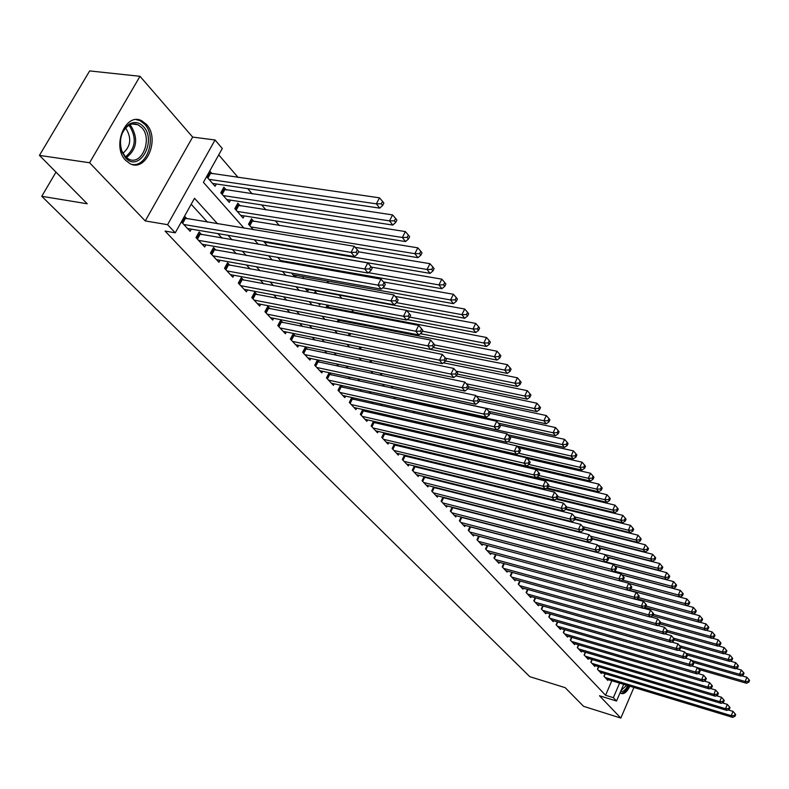 <?xml version="1.0" encoding="UTF-8"?>
<svg xmlns="http://www.w3.org/2000/svg" width="789" height="789" viewBox="0 0 789 789"><rect width="100%" height="100%" fill="white"/><g stroke="black" fill="none" stroke-linecap="round" stroke-linejoin="round"><path stroke-width="1.18" d="M620.115 692.643L621.14 693.442C624.089 694.389 626.999 691.983 629.869 686.213M146.448 124.386L141.744 120.786C125.589 111.811 111.407 146.596 125.698 160.404L130.126 163.718C146.32 172.515 160.335 138.489 146.448 124.386M623.685 684.339L616.515 701.036L599.492 695.76L620.844 718.079L583.594 706.333L565.161 687.663L529.784 676.666L41.758 196.293L87.244 203.779L39.45 155.394L89.65 70.921L140.008 76.296L89.581 162.751L145.245 220.93L167.584 224.678L215.042 139.988L222.291 148.5L203.414 182.338L244.077 228.189M145.245 220.93L192.644 137.079L140.008 76.296M192.644 137.079L215.042 139.988M476.714 455.45L475.678 454.247M466.96 444.089L466.338 443.359M365.287 325.63L364.183 324.348M353.827 312.276L351.559 309.633M341.913 298.4L339.092 295.106M328.885 283.212L326.922 280.933M315.531 267.658L314.476 266.426M279.414 225.585L275.361 220.851M265.982 209.933L261.692 204.933M252.233 193.907L247.687 188.62M238.14 177.495L218.731 154.881M620.844 718.079L633.922 687.446M39.45 155.394L89.581 162.751M605.045 673.688L603.94 676.242L607.786 680.384L608.122 679.625M598.565 666.646L597.431 669.25L601.346 673.461L601.682 672.682M591.977 659.486L590.823 662.139L594.798 666.419L595.143 665.62M585.28 652.217L584.097 654.909L588.14 659.259L588.495 658.45M578.485 644.82L577.272 647.572L581.385 651.99L581.74 651.162M571.571 637.295L570.329 640.106L574.51 644.593L574.875 643.755M564.539 629.652L563.267 632.512L567.518 637.078L567.893 636.23M557.389 621.87L556.087 624.789L560.407 629.435L560.801 628.567M550.12 613.96L548.779 616.939L553.178 621.663L553.582 620.775M542.724 605.913L541.353 608.95L545.83 613.763L546.235 612.856M535.198 597.727L533.798 600.823L538.345 605.715L538.769 604.788M527.545 589.393L526.105 592.559L530.741 597.539L531.165 596.592M519.754 580.911L518.284 584.146L522.989 589.205L523.432 588.239M511.834 572.272L510.315 575.576L515.109 580.734L515.562 579.747M503.767 563.484L502.208 566.857L507.09 572.114L507.554 571.098M495.551 554.539L493.953 557.981L498.924 563.326L499.398 562.301M487.188 545.416L485.541 548.947L490.61 554.391L491.093 553.336M478.667 536.135L476.98 539.735L482.138 545.278L482.641 544.203M469.997 526.667L468.262 530.356L473.508 536.007L474.031 534.903M461.161 517.032L459.376 520.799L464.721 526.559L465.254 525.435M452.156 507.209L450.312 511.065L455.766 516.933L456.318 515.779M442.974 497.188L441.09 501.143L446.643 507.12L447.205 505.936M433.625 486.981L431.682 491.024L437.343 497.119L437.925 495.916M424.087 476.566L422.085 480.708L427.865 486.921L428.457 485.689M414.373 465.954L412.302 470.195L418.2 476.526L418.811 475.264M404.461 455.115L402.321 459.464L408.337 465.924L408.968 464.632M394.342 444.059L392.143 448.517L398.277 455.115L398.928 453.783M384.026 432.776L381.758 437.353L388.02 444.079L388.691 442.718M373.503 421.267L371.155 425.952L377.546 432.816L378.237 431.425M362.762 409.501L360.336 414.324L366.855 421.326L367.575 419.896M351.795 397.498L349.29 402.439L355.947 409.599L356.687 408.13M340.592 385.229L338.008 390.308L344.803 397.617L345.572 396.108M331.173 374.923L329.141 372.733L326.478 377.921L333.431 385.387L334.22 383.829M319.476 362.269L317.405 360.031L314.712 365.258L321.804 372.881L322.622 371.294M307.532 349.34L305.412 347.042L302.67 352.318L309.929 360.109L310.777 358.472M295.323 336.114L293.163 333.777L290.372 339.092L297.788 347.061L298.666 345.375M282.837 322.602L280.628 320.206L277.797 325.571L285.381 333.717L286.289 331.982M270.075 308.785L267.806 306.329L264.936 311.744L272.688 320.078L273.635 318.292M257.017 294.642L254.699 292.137L251.78 297.591L259.709 306.122L260.686 304.278M243.653 280.184L241.286 277.62L238.317 283.123L246.434 291.841L247.45 289.948M229.984 265.38L227.557 262.757L224.54 268.299L232.844 277.235L233.899 275.282M215.989 250.221L213.503 247.539L210.436 253.141L218.938 262.283L220.032 260.262M201.659 234.708L199.114 231.956L195.988 237.607L204.696 246.967L205.84 244.886M212.083 173.748L209.716 171.045M226.335 190.031L223.869 187.21L220.792 192.763L229.254 202.359L230.477 200.14M240.25 205.939L237.834 203.177L234.816 208.681L243.081 218.06L244.255 215.91M253.841 221.472L251.484 218.78L248.515 224.234L253.338 229.707M303.933 278.714L303.045 277.708L302.641 278.478M317.129 293.804L315.225 291.624L314.357 293.291M329.2 307.602L327.149 305.244L325.847 307.74M340.818 320.876L339.704 319.594M443.98 438.773L443.349 438.053M453.882 450.095L452.827 448.892M206.59 176.637L215.091 186.283L216.364 183.995M263.536 241.286L267.609 245.902M277.708 257.372L281.525 261.701M283.231 262.007L283.734 261.06M291.526 273.063L295.106 277.126M295.382 277.176L296.309 275.43M305.018 288.37L307.631 291.348L308.607 289.494M318.184 303.321L319.693 305.037L320.373 303.735M331.045 317.918L331.705 318.046M337.11 321.853L338.402 319.348M348.156 335.631L349.349 333.323M358.995 349.103L360.08 346.963M370.613 360.287L369.794 361.914L370.209 362.378M380.939 373.315L380.545 374.114L381.748 375.485M391.078 386.048L393.04 388.306M402.252 398.77L404.086 400.851M413.219 411.217L414.896 413.12M423.949 423.397L425.478 425.133M434.453 435.321L435.834 436.899M437.274 437.224L437.53 436.712M444.74 446.998L445.982 448.408M442.55 438.447L442.807 437.925M446.406 448.507L446.89 447.501M454.799 458.429L455.519 459.237L455.795 458.665M451.564 449.72L452.058 448.714M460.421 460.756L460.855 459.859M469.12 471.575L469.494 470.786L469.12 471.575M477.67 482.168L477.996 481.477M486.063 492.553L486.34 491.961M494.318 502.731L494.555 502.228M217.616 223.849L194.518 198.286L175.247 232.824L165.079 231.078L605.567 695.267L611.83 680.749M462.916 502.692L462.384 502.11M453.685 492.553L453.034 491.843M444.266 482.207L443.507 481.369M434.66 471.654L433.782 470.688M424.867 460.894L423.851 459.79M414.866 449.917L413.732 448.665M404.668 438.714L403.396 437.313M394.263 427.283L392.843 425.725M383.632 415.606L382.063 413.89M372.783 403.692L371.057 401.798M361.697 391.512L359.814 389.45M350.375 379.075L348.324 376.836M338.797 366.372L336.578 363.936M326.971 353.383L324.575 350.75M314.89 340.108L312.296 337.268M302.522 326.528L299.741 323.47M289.879 312.641L286.9 309.357M276.949 298.439L273.744 294.918M263.713 283.902L260.291 280.134M250.162 269.019L246.513 265.005M236.296 253.782L232.39 249.502M222.084 238.179L217.932 233.623M207.527 222.192L191.194 204.243M181.362 221.877L190.11 231.285L191.303 229.135M186.983 218.819L184.537 216.176M342.613 387.31L340.71 385.259M353.817 399.441L352.072 397.557M364.784 411.316L363.196 409.609M375.534 422.953L374.094 421.395M386.058 434.354L384.766 432.954M396.374 445.519L395.22 444.266M406.483 456.466L405.457 455.361M416.395 467.196L415.497 466.22M426.109 477.71L425.34 476.881M435.636 488.026L434.986 487.326M444.986 498.145L444.444 497.563M55.989 172.13L41.758 196.293M616.515 701.036L613.349 697.673L619.612 683.106M605.567 695.267L613.349 697.673M175.247 232.824L167.584 224.678M254.314 239.738L258.397 244.343M268.546 255.784L272.383 260.104M282.432 271.436L286.022 275.489M295.974 286.713L299.347 290.5M309.209 301.625L312.345 305.175M322.119 316.192L325.058 319.496M334.743 330.423L337.475 333.5M347.071 344.32L349.606 347.19M359.123 357.91L361.48 360.563M370.899 371.195L373.079 373.651M382.418 384.184L384.43 386.442M393.691 396.887L395.536 398.968M404.718 409.313L406.394 411.217M415.497 421.484L417.036 423.21M426.06 433.388L427.451 434.956M436.396 445.045L437.648 446.456M446.515 456.456L447.639 457.719M456.436 467.64L457.423 468.755M466.151 478.588L467.009 479.564M475.668 489.318L476.408 490.166M484.988 499.841L485.62 500.551M494.131 510.148L494.654 510.739M471.704 504.921L471.171 504.329M462.522 494.762L461.881 494.052M453.162 484.407L452.403 483.568M443.615 473.844L442.728 472.877M433.871 463.074L432.865 461.959M423.93 452.077L422.796 450.825M413.791 440.854L412.519 439.453M403.435 429.403L402.025 427.845M392.863 417.716L391.305 415.99M382.073 405.773L380.367 403.879M371.047 393.573L369.183 391.512M359.784 381.117L357.752 378.868M348.274 368.384L346.065 365.938M336.508 355.366L334.122 352.722M324.486 342.061L321.912 339.211M312.178 328.461L309.416 325.393M299.603 314.535L296.625 311.251M286.732 300.293L283.537 296.772M273.556 285.726L270.144 281.959M260.064 270.805L256.425 266.781M246.257 255.528L242.381 251.237M232.114 239.876L227.982 235.309M183.807 224.51L351.075 252.401L354.517 256.583L187.526 228.504M183.541 217.951L354.271 246.276L351.075 252.401L356.076 252.322L357.447 253.999L358.719 251.553L357.348 249.876L356.076 252.322M357.348 249.876L354.271 246.276M354.517 256.583L357.447 253.999M212.576 183.433L379.687 208.138L376.363 203.838L379.489 197.832L208.661 172.939M381.304 203.769L382.635 205.485L383.878 203.089L382.557 201.363L381.304 203.769L376.363 203.838L208.977 179.34M382.635 205.485L379.687 208.138M379.489 197.832L382.557 201.363M125.471 157.731L121.881 151.774C118.636 139.831 121.131 130.609 129.366 124.1C134.515 121.368 139.199 122.196 143.43 126.585C157.465 141.034 139.002 173.373 125.471 157.731M141.754 127.601L137.996 124.741L135.392 123.932L132.019 124.021L128.725 125.313C121.102 131.339 118.794 139.87 121.802 150.906L125.126 156.429L128.706 159.102C141.675 166.154 152.918 138.874 141.754 127.601M125.421 128.104L126.171 128.854C131.802 138.361 130.708 146.507 122.897 153.303M131.753 164.359C147.168 167.85 157.169 136.892 144.752 124.287L140.077 120.717L136.28 119.642M620.805 693.245C623.547 693.344 626.16 690.868 628.626 685.838M627.827 685.592C625.45 690.109 623.063 692.032 620.667 691.381M621.051 690.474L626.653 685.246M198.542 240.349L364.686 268.98L368.029 273.053L202.171 244.255M198.098 233.781L367.812 262.915L364.686 268.98L369.617 268.901L370.948 270.538L372.201 268.112L370.869 266.475L369.617 268.901M370.869 266.475L367.812 262.915M368.029 273.053L370.948 270.538M212.922 255.814L377.951 285.135L381.205 289.109L216.472 259.63M212.527 249.324L381.018 279.128L377.951 285.135L382.813 285.056L384.115 286.654L385.338 284.247L384.036 282.649L382.813 285.056M384.036 282.649L381.018 279.128M381.205 289.109L384.115 286.654M226.976 270.923L390.871 300.895L394.056 304.771L230.437 274.641M226.611 264.493L393.898 294.938L390.871 300.895L395.674 300.806L396.946 302.365L398.149 299.978L396.887 298.429L395.674 300.806M396.887 298.429L393.898 294.938M394.056 304.771L396.946 302.365M240.694 285.677L403.485 316.261L406.591 320.038L244.077 289.307M240.369 279.316L406.453 310.363L403.485 316.261L408.229 316.172L409.461 317.691L410.645 315.334L409.412 313.815L408.229 316.172M409.412 313.815L406.453 310.363M406.591 320.038L409.461 317.691M226.798 199.578L392.754 225.062L389.519 220.871L392.587 214.924L222.784 189.163M394.392 220.802L395.683 222.478L396.906 220.101L395.624 218.415L394.392 220.802L389.519 220.871L223.277 195.573M395.683 222.478L392.754 225.062M392.587 214.924L395.624 218.415M240.684 215.338L405.497 241.562L402.341 237.479L405.359 231.581L236.799 205.091M407.154 237.41L408.416 239.047L409.619 236.69L408.357 235.043L407.154 237.41L402.341 237.479L237.242 211.432M408.416 239.047L405.497 241.562M405.359 231.581L408.357 235.043M355.178 247.342L417.923 257.668L414.846 253.673L417.815 247.835L250.478 220.634M419.6 253.604L420.823 255.202L422.007 252.865L420.784 251.267L419.6 253.604L414.846 253.673L250.882 226.916M420.823 255.202L417.923 257.668M417.815 247.835L420.784 251.267M267.501 245.783L430.054 273.369L427.046 269.473L429.966 263.694L358.571 251.839M431.741 269.404L432.934 270.962L434.098 268.645L432.905 267.086L431.741 269.404L427.046 269.473L264.216 242.055M432.934 270.962L430.054 273.369M429.966 263.694L432.905 267.086M254.107 300.096L415.783 331.242L418.811 334.94L257.411 303.647M253.811 293.794L418.703 325.403L415.783 331.242L420.468 331.163L421.671 332.642L422.835 330.305L421.632 328.826L420.468 331.163M421.632 328.826L418.703 325.403M418.811 334.94L421.671 332.642M280.45 260.488L441.879 288.695L438.95 284.898L441.82 279.158L371.382 267.106M443.586 284.819L444.759 286.338L445.893 284.05L444.73 282.521L443.586 284.819L438.95 284.898L368.483 272.669M444.759 286.338L441.879 288.695M441.82 279.158L444.73 282.521M445.489 360.938L507.288 373.404L504.743 370.11L507.347 364.666L270.44 317.651M433.595 347.229L434.739 344.921L433.555 343.471L432.411 345.789L433.595 347.229L430.745 349.478L427.786 345.878L430.666 340.089L266.948 307.947M267.205 314.18L427.786 345.878L432.411 345.789M433.555 343.471L430.666 340.089M293.113 274.858L453.428 303.657L450.568 299.948L453.389 294.267L383.434 281.949M455.145 299.869L456.289 301.349L457.413 299.08L456.279 297.591L455.145 299.869L450.568 299.948L382.714 287.837M456.289 301.349L453.428 303.657M453.389 294.267L456.279 297.591M280.016 327.958L439.512 360.159L442.392 363.67L283.182 331.35M279.789 321.784L442.333 354.419L439.512 360.159L444.079 360.07L445.223 361.47L446.357 359.182L445.203 357.772L444.079 360.07M445.203 357.772L442.333 354.419M442.392 363.67L445.223 361.47M305.491 288.912L464.711 318.263L461.92 314.643L464.691 309.012L395.181 296.437M466.437 314.564L467.552 316.014L468.656 313.756L467.552 312.306L466.437 314.564L461.92 314.643L396.571 302.67M467.552 316.014L464.711 318.263M464.691 309.012L467.552 312.306M292.551 341.43L450.953 374.094L453.774 377.536L295.638 344.744M292.354 335.315L453.734 368.414L450.953 374.094L455.46 374.006L456.584 375.386L457.699 373.108L456.575 371.737L455.46 374.006M456.575 371.737L453.734 368.414M453.774 377.536L456.584 375.386M407.154 319.575L475.728 332.524L472.996 328.993L475.728 323.411L406.66 310.6M477.463 328.914L478.558 330.325L479.643 328.096L478.558 326.676L477.463 328.914L472.996 328.993L409.747 317.119M478.558 330.325L475.728 332.524M475.728 323.411L478.558 326.676M304.801 354.606L462.127 387.715L464.889 391.068L307.818 357.851M304.633 348.551L464.859 382.083L462.127 387.715L466.585 387.626L467.68 388.967L468.774 386.718L467.68 385.377L466.585 387.626M467.68 385.377L464.859 382.083M464.889 391.068L467.68 388.967M420.369 333.688L486.488 346.47L483.825 343.018L486.507 337.485L326.301 306.862M488.233 342.929L489.298 344.32L490.373 342.101L489.308 340.72L488.233 342.929L483.825 343.018L422.391 331.202M489.298 344.32L486.488 346.47M486.507 337.485L489.308 340.72M316.784 367.487L473.055 401.019L475.737 404.303L319.742 370.672M316.645 361.5L475.737 395.447L473.055 401.019L477.453 400.93L478.528 402.242L479.604 400.013L478.528 398.701L477.453 400.93M478.528 398.701L475.737 395.447M475.737 404.303L478.528 402.242M433.26 347.495L497.011 360.09L494.407 356.717L497.05 351.233L337.988 320.156M498.766 356.628L499.802 357.979L500.857 355.79L499.822 354.439L498.766 356.628L494.407 356.717L434.7 344.98M499.802 357.979L497.011 360.09M497.05 351.233L499.822 354.439M328.52 380.101L483.726 414.028L486.349 417.233L331.41 383.217M328.402 374.173L486.369 408.495L483.726 414.028L488.075 413.939L489.121 415.221L490.176 413.002L489.131 411.72L488.075 413.939M489.131 411.72L486.369 408.495M486.349 417.233L489.121 415.221M509.053 370.021L510.069 371.343L511.104 369.173L510.098 367.842L509.053 370.021L504.743 370.11L445.578 358.236M510.069 371.343L507.288 373.404M507.347 364.666L510.098 367.842M340 392.449L494.151 426.741L496.725 429.867L342.83 395.496M339.911 386.58L496.764 421.257L494.151 426.741L498.451 426.642L499.476 427.904L500.522 425.705L499.496 424.452L498.451 426.642M499.496 424.452L496.764 421.257M496.725 429.867L499.476 427.904M457.235 374.065L517.347 386.432L514.852 383.198L517.416 377.813L443.477 362.832M519.113 383.119L520.109 384.411L521.135 382.251L520.138 380.959L519.113 383.119L514.852 383.198L456.091 371.165M520.109 384.411L517.347 386.432M517.416 377.813L520.138 380.959M468.686 386.896L527.18 399.165L524.734 396.009L527.259 390.663L455.884 375.919M528.955 395.92L529.922 397.183L530.928 395.042L529.961 393.78L528.955 395.92L524.734 396.009L466.348 383.819M529.922 397.183L527.18 399.165M527.259 390.663L529.961 393.78M479.002 399.283L536.796 411.621L534.409 408.534L536.895 403.228L467.818 388.701M538.581 408.446L539.528 409.678L540.524 407.558L539.568 406.325L538.581 408.446L534.409 408.534L476.388 396.196M539.528 409.678L536.796 411.621M536.895 403.228L539.568 406.325M351.243 404.54L504.349 439.167L506.863 442.234L354.014 407.518M351.174 398.721L506.923 433.733L504.349 439.167L508.609 439.069L509.605 440.301L510.631 438.122L509.635 436.899L508.609 439.069M509.635 436.899L506.923 433.733M506.863 442.234L509.605 440.301M362.25 416.375L514.329 451.318L516.785 454.316L364.962 419.294M362.2 410.615L516.854 445.933L514.329 451.318L518.531 451.229L519.517 452.422L520.523 450.272L519.547 449.069L518.531 451.229M519.547 449.069L516.854 445.933M516.785 454.316L519.517 452.422M373.029 427.963L524.083 463.212L526.49 466.141L375.692 430.824M373 422.263L526.579 457.867L524.083 463.212L528.245 463.113L529.202 464.287L530.198 462.157L529.241 460.983L528.245 463.113M529.241 460.983L526.579 457.867M526.49 466.141L529.202 464.287M488.815 411.345L546.205 423.811L543.877 420.784L546.323 415.537L479.061 401.128M547.99 420.695L548.927 421.908L549.903 419.807L548.976 418.594L547.99 420.695L543.877 420.784L392.892 388.139M548.927 421.908L546.205 423.811M546.323 415.537L548.976 418.594M383.592 439.325L533.63 474.85L535.987 477.72L386.196 442.126M383.582 433.664L536.086 469.554L533.63 474.85L537.743 474.751L538.69 475.905L539.666 473.785L538.729 472.631L537.743 474.751M538.729 472.631L536.086 469.554M535.987 477.72L538.69 475.905M498.382 423.151L555.417 435.745L553.128 432.786L555.545 427.569L490.038 413.308M557.212 432.688L558.119 433.881L559.085 431.79L558.168 430.607L557.212 432.688L553.128 432.786L403.169 399.816M558.119 433.881L555.417 435.745M555.545 427.569L558.168 430.607M393.938 450.45L542.98 486.231L545.288 489.042L396.502 453.202M393.958 444.848L545.396 480.984L542.98 486.231L547.043 486.142L547.97 487.267L548.927 485.166L548.01 484.032L547.043 486.142M548.01 484.032L545.396 480.984M545.288 489.042L547.97 487.267M507.761 434.709L564.431 447.422L562.202 444.523L564.579 439.355L499.989 425.064M566.226 444.434L567.123 445.598L568.07 443.526L567.183 442.363L566.226 444.434L562.202 444.523L413.249 411.247M567.123 445.598L564.431 447.422M564.579 439.355L567.183 442.363M404.086 461.358L552.132 497.386L554.391 500.127L406.591 464.05M404.116 455.805L554.509 492.178L552.132 497.386L556.146 497.287L557.054 498.382L558.001 496.301L557.103 495.206L556.146 497.287M557.103 495.206L554.509 492.178M554.391 500.127L557.054 498.382M516.943 446.032L573.268 458.853L571.078 456.022L573.425 450.894L509.27 436.475M575.063 455.924L575.931 457.068L576.867 455.016L576 453.872L575.063 455.924L571.078 456.022L507.702 441.643M575.931 457.068L573.268 458.853M573.425 450.894L576 453.872M414.028 472.049L561.087 508.294L563.297 510.986L416.484 474.692M414.077 466.546L563.435 503.135L561.087 508.294L565.062 508.195L565.95 509.28L566.887 507.219L566.009 506.134L565.062 508.195M566.009 506.134L563.435 503.135M563.297 510.986L565.95 509.28M435.203 436.169L581.907 470.057L579.767 467.275L582.085 462.196L518.324 447.649M583.712 467.187L584.57 468.301L585.487 466.269L584.639 465.155L583.712 467.187L579.767 467.275L518.452 453.162M584.57 468.301L581.907 470.057M582.085 462.196L584.639 465.155M423.782 482.533L569.855 518.984L572.025 521.628L426.188 485.117M423.841 477.079L572.173 513.866L569.855 518.984L573.8 518.886L574.658 519.941L575.585 517.9L574.717 516.844L573.8 518.886M574.717 516.844L572.173 513.866M572.025 521.628L574.658 519.941M526.579 466.082L590.379 481.024L588.278 478.302L590.566 473.262L527.2 458.606M592.184 478.213L593.022 479.298L593.93 477.286L593.091 476.191L592.184 478.213L588.278 478.302L528.955 464.455M593.022 479.298L590.379 481.024M590.566 473.262L593.091 476.191M433.339 492.809L578.455 529.458L580.576 532.042L435.696 495.344M433.417 487.405L580.743 524.379L578.455 529.458L582.351 529.36L583.189 530.395L584.107 528.364L583.258 527.328L582.351 529.36M583.258 527.328L580.743 524.379M580.576 532.042L583.189 530.395M536.895 477.108L598.683 491.774L596.622 489.111L598.871 484.111L451.673 449.503M600.488 489.012L601.307 490.087L602.204 488.085L601.386 487.01L600.488 489.012L596.622 489.111L538.897 475.451M601.307 490.087L598.683 491.774M598.871 484.111L601.386 487.01M442.718 502.889L586.878 539.715L588.949 542.25L445.035 505.384M442.816 497.534L589.127 534.686L586.878 539.715L590.724 539.617L591.553 540.633L592.46 538.621L591.632 537.605L590.724 539.617M591.632 537.605L589.127 534.686M588.949 542.25L591.553 540.633M546.974 487.927L606.81 502.307L604.798 499.693L607.017 494.733L460.825 459.928M608.615 499.605L609.424 500.65L610.311 498.668L609.502 497.612L608.615 499.605L604.798 499.693L548.454 486.192M609.424 500.65L606.81 502.307M607.017 494.733L609.502 497.612M451.91 512.781L595.123 549.775L597.165 552.251L454.188 515.227M450.322 511.065L452.028 507.475L597.352 544.775L595.123 549.775L598.94 549.677L599.748 550.673L600.636 548.671L599.827 547.674L598.94 549.677M599.827 547.674L597.352 544.775M597.165 552.251L599.748 550.673M460.944 522.486L603.21 559.628L605.212 562.064L463.173 524.882M461.062 517.229L605.41 554.677L603.21 559.628L606.988 559.529L607.786 560.506L608.664 558.523L607.865 557.547L606.988 559.529M607.865 557.547L605.41 554.677M605.212 562.064L607.786 560.506M469.8 532.013L611.14 569.293L613.102 571.68L471.99 534.36M469.938 526.796L613.309 564.372L611.14 569.293L614.878 569.194L615.667 570.151L616.525 568.179L615.745 567.222L614.878 569.194M615.745 567.222L613.309 564.372M613.102 571.68L615.667 570.151M556.827 498.53L614.789 512.633L612.806 510.069L614.996 505.147L546.027 488.549M616.594 509.98L617.383 511.006L618.251 509.033L617.471 508.008L616.594 509.98L612.806 510.069L557.813 496.725M617.383 511.006L614.789 512.633M614.996 505.147L617.471 508.008M566.137 508.856L622.6 522.752L620.657 520.247L622.827 515.365L555.989 499.082M624.405 520.148L625.184 521.154L626.042 519.201L625.273 518.195L624.405 520.148L620.657 520.247L566.709 506.992M625.184 521.154L622.6 522.752M622.827 515.365L625.273 518.195M575.112 518.945L630.263 532.683L628.36 530.218L630.5 525.375L565.743 509.408M632.068 530.129L632.827 531.115L633.685 529.172L632.926 528.186L632.068 530.129L628.36 530.218L574.777 516.913M632.827 531.115L630.263 532.683M630.5 525.375L632.926 528.186M478.489 541.362L618.921 578.761L620.835 581.108L480.639 543.67M478.647 536.185L621.061 573.889L618.921 578.761L622.62 578.662L623.389 579.599L624.237 577.656L623.478 576.71L622.62 578.662M623.478 576.71L621.061 573.889M620.835 581.108L623.389 579.599M583.89 528.847L637.778 542.418L635.914 540.001L638.025 535.198L574.885 519.458M639.593 539.903L640.333 540.879L641.171 538.956L640.431 537.98L639.593 539.903L635.914 540.001L582.657 526.628M640.333 540.879L637.778 542.418M638.025 535.198L640.431 537.98M487.03 550.535L626.545 588.061L628.429 590.35L489.131 552.803M487.286 545.446L628.655 583.219L626.545 588.061L630.204 587.953L630.963 588.88L631.802 586.947L631.052 586.02L630.204 587.953M631.052 586.02L628.655 583.219M628.429 590.35L630.963 588.88M592.391 538.532L645.155 551.965L643.321 549.598L645.402 544.824L583.692 529.281M646.96 549.499L647.69 550.456L648.519 548.542L647.789 547.596L646.96 549.499L643.321 549.598L590.389 536.155M647.69 550.456L645.155 551.965M645.402 544.824L647.789 547.596M495.403 559.549L634.021 597.174L635.875 599.423L497.474 561.778M628.488 590.32L636.112 592.371L634.021 597.174L637.65 597.076L638.39 597.973L639.218 596.06L638.488 595.153L637.65 597.076M638.488 595.153L636.112 592.371M635.875 599.423L638.39 597.973M599.975 547.862L652.385 561.334L650.59 559.006L652.651 554.282L592.322 538.917M654.189 558.918L654.909 559.845L655.728 557.951L655.018 557.024L654.189 558.918L650.59 559.006L597.983 545.515M654.909 559.845L652.385 561.334M652.651 554.282L655.018 557.024M503.638 568.396L641.368 606.12L643.173 608.329L505.67 570.585M636.023 599.344L643.42 601.356L641.368 606.12L644.958 606.011L645.678 606.899L646.507 604.995L645.777 604.108L644.958 606.011M645.777 604.108L643.42 601.356M643.173 608.329L645.678 606.899M607.402 557.004L659.486 570.526L657.73 568.248L659.752 563.553L600.301 548.256M661.29 568.149L661.991 569.066L662.799 567.192L662.099 566.275L661.29 568.149L657.73 568.248L605.429 554.697M661.991 569.066L659.486 570.526M659.752 563.553L662.099 566.275M511.716 577.084L648.568 614.887L650.343 617.057L513.718 579.234M643.41 608.191L650.6 610.163L648.568 614.887L652.128 614.789L652.838 615.657L653.647 613.773L652.937 612.905L652.128 614.789M652.937 612.905L650.6 610.163M650.343 617.057L652.838 615.657M519.665 585.625L655.639 623.507L657.385 625.638L521.628 587.736M650.659 616.88L657.641 618.813L655.639 623.507L659.16 623.409L659.86 624.257L660.659 622.383L659.959 621.525L659.16 623.409M659.959 621.525L657.641 618.813M657.385 625.638L659.86 624.257M527.466 594.018L662.573 631.959L664.289 634.05L529.389 596.089M657.779 625.411L664.555 627.304L662.573 631.959L666.064 631.861L666.754 632.699L667.543 630.835L666.863 629.997L666.064 631.861M666.863 629.997L664.555 627.304M664.289 634.05L666.754 632.699M614.68 565.979L666.458 579.55L664.723 577.311L666.725 572.656L607.658 557.31M668.253 577.223L668.944 578.12L669.743 576.256L669.062 575.359L668.253 577.223L664.723 577.311L605.577 561.837M668.944 578.12L666.458 579.55M666.725 572.656L669.062 575.359M621.831 574.786L673.293 588.416L671.597 586.217L673.579 581.592L614.858 566.186M675.098 586.119L675.769 586.996L676.558 585.152L675.887 584.264L675.098 586.119L671.597 586.217L614.158 571.049M675.769 586.996L673.293 588.416M673.579 581.592L675.887 584.264M628.853 583.446L680.01 597.105L678.343 594.945L680.296 590.359L621.929 574.905M681.804 594.857L682.475 595.715L683.254 593.88L682.593 593.022L681.804 594.857L678.343 594.945L622.57 580.083M682.475 595.715L680.01 597.105M680.296 590.359L682.593 593.022M535.129 602.254L669.388 640.264L671.074 642.315L537.023 604.295M664.762 633.794L671.35 635.638L669.388 640.264L672.849 640.165L673.52 640.984L674.299 639.139L673.628 638.311L672.849 640.165M673.628 638.311L671.35 635.638M671.074 642.315L673.52 640.984M628.872 590.093L686.608 605.646L684.97 603.526L686.903 598.969L628.872 583.475M688.402 603.437L689.053 604.285L689.823 602.461L689.172 601.612L688.402 603.437L684.97 603.526L630.806 588.969M689.053 604.285L686.608 605.646M686.903 598.969L689.172 601.612M542.664 610.361L676.074 648.41L677.731 650.432L544.528 612.363M671.617 642.019L678.017 643.824L676.074 648.41L679.507 648.311L680.167 649.12L680.937 647.286L680.276 646.477L679.507 648.311M680.276 646.477L678.017 643.824M677.731 650.432L680.167 649.12M636.97 598.792L693.077 614.039L691.47 611.958L693.383 607.431L686.657 605.617M694.872 611.86L695.513 612.698L696.273 610.883L695.642 610.045L694.872 611.86L691.47 611.958L638.548 597.608M695.513 612.698L693.077 614.039M693.383 607.431L695.642 610.045M550.071 618.32L682.643 656.418L684.27 658.401L551.905 620.292M678.353 650.097L684.556 651.872L682.643 656.418L686.045 656.32L686.686 657.109L687.456 655.294L686.805 654.495L686.045 656.32M686.805 654.495L684.556 651.872M684.27 658.401L686.686 657.109M644.909 607.343L699.439 622.274L697.861 620.233L699.744 615.745L693.215 613.96M701.234 620.134L701.865 620.953L702.614 619.158L701.983 618.339L701.234 620.134L697.861 620.233L646.043 606.06M701.865 620.953L699.439 622.274M699.744 615.745L701.983 618.339M557.35 626.15L689.103 664.279L690.7 666.232L559.154 628.083M684.96 658.036L690.996 659.772L689.103 664.279L692.466 664.18L693.107 664.959L693.856 663.154L693.225 662.375L692.466 664.18M693.225 662.375L690.996 659.772M690.7 666.232L693.107 664.959M652.7 615.736L705.691 630.372L704.143 628.36L706.007 623.902L699.646 622.166M707.477 628.261L708.098 629.07L708.847 627.285L708.226 626.486L707.477 628.261L704.143 628.36L653.391 614.375M708.098 629.07L705.691 630.372M706.007 623.902L708.226 626.486M564.51 633.853L695.444 672.011L697.012 673.924L566.285 635.756M691.45 665.827L697.308 667.524L695.444 672.011L698.778 671.912L699.399 672.672L700.149 670.887L699.527 670.117L698.778 671.912M699.527 670.117L697.308 667.524M697.012 673.924L699.399 672.672M660.008 623.902L711.836 638.321L710.307 636.348L712.151 631.93L705.968 630.224M713.621 636.25L714.223 637.048L714.962 635.273L714.351 634.484L713.621 636.25L710.307 636.348L660.59 622.541M714.223 637.048L711.836 638.321M712.151 631.93L714.351 634.484M571.552 641.418L701.677 679.605L703.216 681.479L573.287 643.291M697.831 673.49L703.522 675.147L701.677 679.605L704.981 679.497L705.593 680.256L706.333 678.471L705.721 677.721L704.981 679.497M705.721 677.721L703.522 675.147M703.216 681.479L705.593 680.256M667.09 631.9L717.872 646.142L716.373 644.199L718.187 639.81L712.181 638.133M719.647 644.1L720.249 644.879L720.978 643.124L720.377 642.345L719.647 644.1L716.373 644.199L667.228 630.45M720.249 644.879L717.872 646.142M718.187 639.81L720.377 642.345M578.475 648.864L707.792 687.061L709.311 688.905L580.191 650.708M704.104 681.025L709.627 682.643L707.792 687.061L711.076 686.963L711.678 687.702L712.408 685.937L711.806 685.197L711.076 686.963M711.806 685.197L709.627 682.643M709.311 688.905L711.678 687.702M674.033 639.771L723.799 653.825L722.329 651.921L724.124 647.552L718.286 645.915M725.584 651.822L726.166 652.582L726.886 650.846L726.304 650.077L725.584 651.822L722.329 651.921L673.49 638.143M726.166 652.582L723.799 653.825M724.124 647.552L726.304 650.077M585.28 656.192L713.818 694.399L715.298 696.214L586.967 657.996M710.258 688.422L715.623 690.01L713.818 694.399L717.063 694.3L717.655 695.02L718.375 693.265L717.783 692.545L717.063 694.3M717.783 692.545L715.623 690.01M715.298 696.214L717.655 695.02M680.848 647.503L729.628 661.379L728.178 659.505L729.963 655.176L724.292 653.568M731.403 659.407L731.985 660.156L732.695 658.43L732.123 657.671L731.403 659.407L728.178 659.505L679.625 645.718M731.985 660.156L729.628 661.379M729.963 655.176L732.123 657.671M591.987 663.391L719.726 701.608L721.195 703.384L593.644 665.176M716.313 695.701L721.521 697.249L719.726 701.608L722.951 701.51L723.533 702.22L724.243 700.474L723.661 699.764L722.951 701.51M723.661 699.764L721.521 697.249M721.195 703.384L723.533 702.22M687.229 655.018L735.368 668.806L733.938 666.961L735.703 662.661L730.19 661.093M737.133 666.863L737.705 667.602L738.405 665.886L737.843 665.147L737.133 666.863L733.938 666.961L685.661 653.154M737.705 667.602L735.368 668.806M735.703 662.661L737.843 665.147M598.575 670.482L725.545 708.69L726.985 710.445L600.212 672.238M722.26 702.861L727.31 704.37L725.545 708.69L728.74 708.591L729.312 709.291L730.012 707.565L729.44 706.865L728.74 708.591M729.44 706.865L727.31 704.37M726.985 710.445L729.312 709.291M693.166 662.316L740.999 676.104L739.599 674.289L741.344 670.019L735.979 668.49M742.774 674.201L743.327 674.92L744.027 673.214L743.465 672.484L742.774 674.201L739.599 674.289L691.598 660.472M743.327 674.92L740.999 676.104M741.344 670.019L743.465 672.484M605.064 677.455L731.265 715.662L732.685 717.388L606.672 679.181M728.109 709.893L733.011 711.372L731.265 715.662L734.431 715.564L734.993 716.254L735.693 714.538L735.131 713.848L734.431 715.564M735.131 713.848L733.011 711.372M732.685 717.388L734.993 716.254M698.985 669.486L746.542 683.284L745.171 681.499L746.897 677.258L741.68 675.759M748.307 681.41L748.86 682.12L749.55 680.424L748.998 679.714L748.307 681.41L745.171 681.499L697.437 667.672M748.86 682.12L746.542 683.284M746.897 677.258L748.998 679.714M182.081 222.656L184.498 218.306M182.703 223.317L185.366 218.553M210.466 173.521L207.901 178.117M209.608 173.284L207.3 177.436M129.682 124.81L131.191 126.24C138.42 138.815 136.813 149.279 126.378 157.613M125.49 156.814C135.402 148.648 136.882 138.568 129.919 126.575L128.656 125.352M196.816 238.495L199.203 234.195M197.437 239.166L200.051 234.441M211.205 253.969L213.543 249.709M211.827 254.63L214.391 249.945M225.26 269.079L227.557 264.848M225.871 269.739L228.396 265.094M238.988 283.843L241.247 279.651M239.6 284.494L242.085 279.888M224.727 189.794L222.202 194.36M223.879 189.567L221.601 193.68M238.653 205.692L236.167 210.219M237.805 205.465L235.576 209.539M252.253 221.216L249.817 225.703M251.415 220.989L249.216 225.033M252.401 298.262L254.62 294.1M253.003 298.913L255.449 294.346M265.508 312.355L267.698 308.233M266.11 313.006L268.516 308.479M278.32 326.133L280.48 322.05M278.921 326.784L281.288 322.297M290.855 339.615L292.975 335.562M291.457 340.256L293.784 335.808M303.114 352.791L305.205 348.777M303.716 353.433L306.004 349.014M327.672 307.315L327.307 308.016M326.873 307.079L326.468 307.858M315.107 365.692L317.168 361.707M315.699 366.323L317.957 361.944M339.3 320.581L338.501 322.119M338.511 320.354L337.672 321.961M326.843 378.306L328.875 374.361M327.435 378.937L329.654 374.597M350.671 333.579L349.488 335.897M349.852 333.422L348.669 335.729M338.333 390.663L340.325 386.738M338.915 391.285L341.114 386.985M361.342 347.219L360.257 349.359M360.534 347.052L359.439 349.192M371.816 360.543L370.82 362.506M371.008 360.376L370.071 362.23M382.093 373.562L381.353 375.041M381.294 373.394L380.791 374.4M349.576 402.755L351.549 398.869M350.168 403.376L352.318 399.106M360.593 414.59L362.536 410.744M361.175 415.221L363.305 410.98M371.382 426.198L373.296 422.371M371.954 426.81L374.055 422.608M392.182 386.285L391.847 386.955M381.955 437.56L383.829 433.763M382.527 438.171L384.588 434.009M392.311 448.694L394.165 444.927M392.883 449.306L394.914 445.174M402.459 459.602L404.284 455.874M403.021 460.214L405.033 456.111M412.41 470.303L414.215 466.605M412.972 470.915L414.955 466.841M422.164 480.797L423.94 477.118M422.726 481.398L424.679 477.355M431.731 491.083L433.486 487.434M432.283 491.685L434.216 487.671M441.11 501.173L442.846 497.553M441.672 501.765L443.576 497.79M461.575 460.165L461.21 460.944M460.855 459.938L460.46 460.766M450.874 511.666L452.748 507.712M459.898 521.371L461.752 517.456M468.765 530.898L470.589 527.013M470.244 470.964L469.869 471.753M478.706 481.655L478.381 482.345M487.02 492.129L486.744 492.721M477.463 540.248L479.268 536.392M495.196 502.396L494.959 502.889M485.994 549.43L487.78 545.603M494.387 558.444L496.123 554.687M502.613 567.301L504.309 563.632M510.7 576L512.347 572.419M518.649 584.541L520.247 581.039M526.45 592.933L528.009 589.521M534.123 601.179L535.632 597.845M541.668 609.286L543.128 606.031M549.075 617.254L550.505 614.069M556.363 625.085L557.744 621.979M563.524 632.788L564.875 629.75M570.565 640.362L571.877 637.394M577.499 647.808L578.771 644.899M584.314 655.136L585.556 652.296M591.01 662.346L592.233 659.565M597.608 669.437L598.792 666.715M604.098 676.42L605.252 673.757M121.802 150.906L121.881 151.774M128.725 125.313L129.366 124.1M132.128 123.991L137.996 124.741"/></g></svg>
